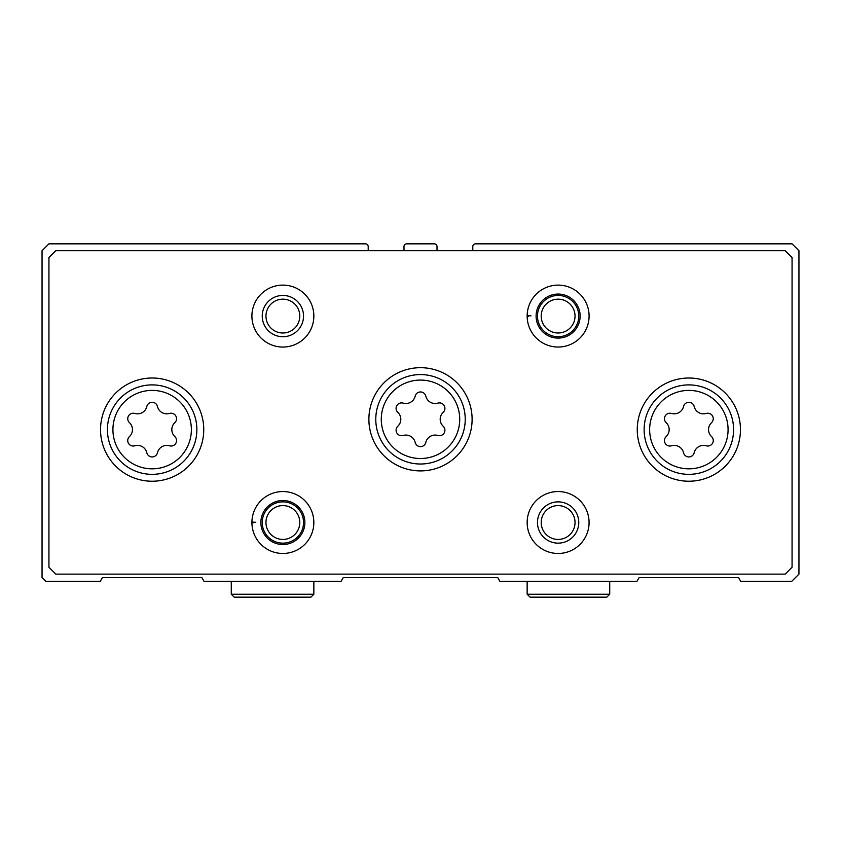<?xml version="1.0" encoding="UTF-8"?>
<svg xmlns="http://www.w3.org/2000/svg" width="841" height="841" viewBox="0 0 841 841"><rect width="100%" height="100%" fill="white"/><g stroke="black" fill="none" stroke-linecap="round" stroke-linejoin="round"><path stroke-width="1.26" d="M368.2 250.713L368.2 246.581A2.754 2.754 0 0 0 365.457 243.837L48.936 243.837L42.05 250.713L42.05 577.557L45.835 581.341L100.258 581.341L102.444 577.557L201.84 577.557L204.027 581.341L341.089 581.341L343.275 577.557L497.725 577.557L499.911 581.341L636.973 581.341L639.16 577.557L738.556 577.557L740.742 581.341L791.728 581.341L798.95 574.119L798.95 250.713L792.064 243.837L475.543 243.837A2.754 2.754 0 0 0 472.8 246.581L472.8 250.713M437.015 250.713L437.015 246.581A2.754 2.754 0 0 0 434.261 243.837L406.739 243.837A2.754 2.754 0 0 0 403.985 246.581L403.985 250.713M706.23 413.446A5.466 5.466 0 0 1 711.549 422.655A9.566 9.566 0 0 0 711.549 436.574A5.466 5.466 0 0 1 706.23 445.793A9.566 9.566 0 0 0 694.172 452.742A5.466 5.466 0 0 1 683.533 452.742A9.566 9.566 0 0 0 671.486 445.793A5.466 5.466 0 0 1 666.167 436.574A9.566 9.566 0 0 0 666.167 422.655A5.466 5.466 0 0 1 671.486 413.446A9.566 9.566 0 0 0 683.533 406.487A5.466 5.466 0 0 1 694.172 406.487A9.566 9.566 0 0 0 706.23 413.446M169.514 413.446A5.466 5.466 0 0 1 174.833 422.655A9.566 9.566 0 0 0 174.833 436.574A5.466 5.466 0 0 1 169.514 445.793A9.566 9.566 0 0 0 157.467 452.742A5.466 5.466 0 0 1 146.828 452.742A9.566 9.566 0 0 0 134.77 445.793A5.466 5.466 0 0 1 129.451 436.574A9.566 9.566 0 0 0 129.451 422.655A5.466 5.466 0 0 1 134.77 413.446A9.566 9.566 0 0 0 146.828 406.487A5.466 5.466 0 0 1 157.467 406.487A9.566 9.566 0 0 0 169.514 413.446M48.936 257.598L48.936 567.233L55.811 574.119L785.189 574.119L792.064 567.233L792.064 257.598L785.189 250.713L55.811 250.713L48.936 257.598M740.458 429.614A51.606 51.606 0 0 0 663.055 384.926A51.606 51.606 0 0 0 663.055 474.313A51.606 51.606 0 0 0 740.458 429.614M203.753 429.614A51.606 51.606 0 0 0 126.339 384.926A51.606 51.606 0 0 0 126.339 474.313A51.606 51.606 0 0 0 203.753 429.614M472.106 419.291A51.606 51.606 0 0 0 394.692 374.602A51.606 51.606 0 0 0 394.692 463.99A51.606 51.606 0 0 0 472.106 419.291M253.162 522.85L251.922 522.892A30.959 30.959 0 0 0 298.471 549.257A30.959 30.959 0 0 0 298.471 495.759A30.959 30.959 0 0 0 251.922 522.892A30.959 30.959 0 0 0 298.471 549.257A30.959 30.959 0 0 0 298.471 495.759A30.959 30.959 0 0 0 251.922 522.124L255.79 522.261M589.078 522.513A30.959 30.959 0 0 0 542.634 495.696A30.959 30.959 0 0 0 542.634 549.32A30.959 30.959 0 0 0 589.078 522.513M313.851 316.079A30.959 30.959 0 0 0 267.396 289.262A30.959 30.959 0 0 0 267.396 342.897A30.959 30.959 0 0 0 313.851 316.079M528.4 316.416L527.16 316.468A30.959 30.959 0 0 0 573.709 342.834A30.959 30.959 0 0 0 573.709 289.325A30.959 30.959 0 0 0 527.16 316.468A30.959 30.959 0 0 0 573.709 342.834A30.959 30.959 0 0 0 573.709 289.325A30.959 30.959 0 0 0 527.16 315.701L531.028 315.838M575.034 316.079A16.915 16.915 0 0 0 549.657 301.435A16.915 16.915 0 0 0 549.657 330.734A16.915 16.915 0 0 0 575.034 316.079M578.766 316.079A20.647 20.647 0 0 0 547.796 298.208A20.647 20.647 0 0 0 547.796 333.961A20.647 20.647 0 0 0 578.766 316.079M299.795 316.079A16.915 16.915 0 0 0 274.418 301.435A16.915 16.915 0 0 0 274.418 330.734A16.915 16.915 0 0 0 299.795 316.079M303.527 316.079A20.647 20.647 0 0 0 272.558 298.208A20.647 20.647 0 0 0 272.558 333.961A20.647 20.647 0 0 0 303.527 316.079M575.034 522.513A16.915 16.915 0 0 0 549.657 507.859A16.915 16.915 0 0 0 549.657 537.157A16.915 16.915 0 0 0 575.034 522.513M578.766 522.513A20.647 20.647 0 0 0 547.796 504.632A20.647 20.647 0 0 0 547.796 540.385A20.647 20.647 0 0 0 578.766 522.513M299.795 522.513A16.915 16.915 0 0 0 274.418 507.859A16.915 16.915 0 0 0 274.418 537.157A16.915 16.915 0 0 0 299.795 522.513M303.527 522.513A20.647 20.647 0 0 0 272.558 504.632A20.647 20.647 0 0 0 272.558 540.385A20.647 20.647 0 0 0 303.527 522.513M465.231 419.291A44.731 44.731 0 0 0 398.14 380.563A44.731 44.731 0 0 0 398.14 458.03A44.731 44.731 0 0 0 465.231 419.291A44.731 44.731 0 0 0 398.14 380.563A44.731 44.731 0 0 0 398.14 458.03A44.731 44.731 0 0 0 465.231 419.291A44.731 44.731 0 0 0 398.14 380.563A44.731 44.731 0 0 0 398.14 458.03A44.731 44.731 0 0 0 465.231 419.291M415.181 396.164A9.566 9.566 0 0 1 403.133 403.123A5.466 5.466 0 0 0 397.814 412.342A9.566 9.566 0 0 1 397.814 426.25A5.466 5.466 0 0 0 403.133 435.47A9.566 9.566 0 0 1 415.181 442.429A5.466 5.466 0 0 0 425.819 442.429A9.566 9.566 0 0 1 437.867 435.47A5.466 5.466 0 0 0 443.186 426.25A9.566 9.566 0 0 1 443.186 412.342A5.466 5.466 0 0 0 437.867 403.123A9.566 9.566 0 0 1 425.819 396.164A5.466 5.466 0 0 0 415.181 396.164M733.583 429.614A44.731 44.731 0 0 0 666.493 390.886A44.731 44.731 0 0 0 666.493 468.353A44.731 44.731 0 0 0 733.583 429.614A44.731 44.731 0 0 0 666.493 390.886A44.731 44.731 0 0 0 666.493 468.353A44.731 44.731 0 0 0 733.583 429.614M196.868 429.614A44.731 44.731 0 0 0 129.777 390.886A44.731 44.731 0 0 0 129.777 468.353A44.731 44.731 0 0 0 196.868 429.614A44.731 44.731 0 0 0 129.777 390.886A44.731 44.731 0 0 0 129.777 468.353A44.731 44.731 0 0 0 196.868 429.614M536.095 316.153A22.024 22.024 0 0 0 569.147 335.139A22.024 22.024 0 0 0 569.147 297.02A22.024 22.024 0 0 0 536.095 316.016A22.024 22.024 0 0 1 569.147 297.02A22.024 22.024 0 0 1 569.147 335.139A22.024 22.024 0 0 1 536.095 316.153M260.868 522.576A22.024 22.024 0 0 0 293.908 541.562A22.024 22.024 0 0 0 293.908 503.454A22.024 22.024 0 0 0 260.868 522.44A22.024 22.024 0 0 1 293.908 503.454A22.024 22.024 0 0 1 293.908 541.562A22.024 22.024 0 0 1 260.868 522.576M728.075 429.614A39.222 39.222 0 0 0 669.247 395.648A39.222 39.222 0 0 0 669.247 463.58A39.222 39.222 0 0 0 728.075 429.614M191.37 429.614A39.222 39.222 0 0 0 132.531 395.648A39.222 39.222 0 0 0 132.531 463.58A39.222 39.222 0 0 0 191.37 429.614M459.722 419.291A39.222 39.222 0 0 0 400.894 385.325A39.222 39.222 0 0 0 400.894 453.267A39.222 39.222 0 0 0 459.722 419.291M609.725 594.24L527.149 594.24L530.082 597.163L606.803 597.163L609.725 594.24L609.725 581.341M313.851 594.24L231.275 594.24L234.197 597.163L310.918 597.163L313.851 594.24L313.851 581.341M527.149 581.341L527.149 594.24M231.275 581.341L231.275 594.24"/></g></svg>
